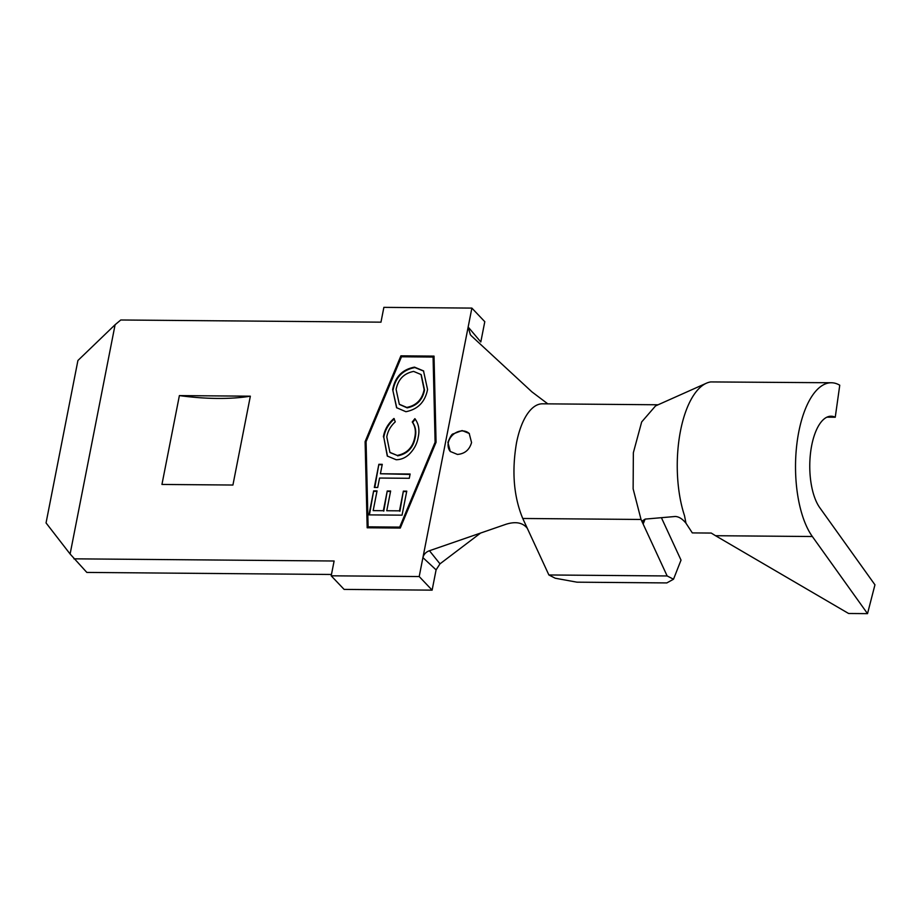 <?xml version="1.0" encoding="UTF-8"?>
<svg xmlns="http://www.w3.org/2000/svg" width="921" height="921" viewBox="0 0 921 921"><rect width="100%" height="100%" fill="white"/><g stroke="black" fill="none" stroke-linecap="round" stroke-linejoin="round"><path stroke-width="1.38" d="M471.552 442.541L469.215 433.457L462.123 430.556L453.028 433.941C451.923 433.918 450.219 436.715 447.905 442.333L450.277 451.463L457.438 454.433C464.783 453.811 469.491 449.839 471.552 442.541M469.399 433.653A13.067 10.822 -43.5 0 0 462.48 430.924A13.067 10.822 -43.5 0 0 449.932 438.477A13.067 10.822 -43.5 0 0 450.461 451.647M661.405 517.683L681.022 560.118L673.516 579.217L667.149 575.959L643.134 524.014L642.754 520.641L645.184 519.099L675.231 516.485C678.812 516.6 682.392 518.845 685.972 523.209L692.316 532.902L711.242 533.063L715.525 535.711L812.345 536.517A82.602 35.159 -89.5 0 1 796.93 443.485A82.602 35.159 -89.5 0 1 831.375 382.756A82.602 35.159 -89.5 0 1 839.756 385.22L835.255 417.236A49.147 20.918 90.5 0 0 831.099 416.211A49.147 20.918 90.5 0 0 810.607 452.338A49.147 20.918 90.5 0 0 819.771 507.69L874.95 584.812L867.524 613.639L812.345 536.517M645.126 519.11L643.134 524.014L641.028 519.467L633.13 488.821L633.36 452.683L641.672 421.945L655.545 405.919L706.188 383.309A82.602 35.159 -89.5 0 1 710.747 381.927L831.375 382.756M379.567 478.045L377.714 487.485L374.317 487.451L378.853 464.299L382.261 464.334L380.408 473.762L410.121 474.016L409.281 478.298L379.567 478.045M405.908 411.71L396.583 407.692L392.668 389.548C395.097 376.919 402.373 369.448 414.496 367.134L423.499 370.887L427.563 389.491C425.099 401.947 417.881 409.35 405.908 411.71M433.077 357.049L401.475 356.784L366.074 441.654L368.112 526.835L399.714 527.1L435.103 442.23L433.077 357.049L435.103 442.23M383.389 436.865C384.587 429.693 388.109 423.568 393.935 418.479L395.27 421.853C390.619 426.089 387.787 431.109 386.785 436.911L389.917 452.384L397.216 455.435C407.117 453.454 412.999 447.272 414.853 436.888C416.039 431.201 415.175 426.239 412.251 421.991L414.876 418.664C418.687 423.821 419.792 429.957 418.215 437.095C417.167 443.68 414.093 449.471 409.005 454.467C405.148 457.956 400.854 459.706 396.145 459.729L387.281 456.033L383.792 437.291C385.001 430.119 388.512 423.994 394.338 418.905M402.051 515.161L368.93 514.885L373.65 490.881L377.046 490.905L373.178 510.625L383.366 510.718L387.234 490.997L390.631 491.02L386.762 510.741L399.495 510.844L403.363 491.135L406.76 491.158L402.051 515.161M367.168 527.779L400.278 528.055L436.07 442.241L434.021 356.105L400.9 355.828L365.107 441.643L367.168 527.779M115.102 324.722L77.917 360.502L46.05 522.921L70.111 554.005L115.102 324.722L120.766 319.99L380.972 322.166L383.873 307.361L471.874 308.098L468.156 327.024L480.808 341.967L484.791 321.694L471.874 308.098M70.111 554.005L86.827 572.425L331.468 574.474M547.799 403.859L531.924 391.874L471.564 336.038L470.389 334.772L468.156 327.024L419.205 576.546L331.203 575.809L334.116 561.004L73.91 558.828M250.351 396.191L179.388 395.593L161.946 484.446L232.921 485.033L250.351 396.191A125.67 45.854 -168.9 0 1 179.388 395.593M673.516 579.217L666.827 582.924L576.937 582.176L555.236 578.227L548.881 574.969L522.76 518.477C513.745 496.707 511.65 471.517 516.497 442.909A65.875 28.033 -89.5 0 1 542.481 403.812L658.135 404.78M667.149 575.959L548.881 574.969M480.601 533.052L439.985 563.848L436.094 569.869L422.912 557.608C423.787 554.258 425.963 551.978 429.451 550.735L439.985 563.848M527.296 528.286C522.737 522.587 515.622 521.251 505.94 524.291L429.451 550.735M419.205 576.546L432.122 590.142L436.094 569.869M432.122 590.142L344.12 589.405L331.203 575.809M434.033 356.519L401.303 356.243L365.51 442.068L367.56 527.791M368.112 526.835L400.117 527.526L435.506 442.656M396.778 407.899L392.668 389.548M393.083 389.974C395.5 377.345 402.776 369.874 414.899 367.56L414.496 367.134M414.899 367.56L423.706 371.105M399.518 404.48L407.14 407.853C416.729 405.977 422.532 400.036 424.535 390.055L421.242 374.743M413.644 371.416C403.997 373.316 398.148 379.302 396.111 389.387L399.311 404.261L406.737 407.427C416.327 405.551 422.129 399.61 424.132 389.629L421.047 374.525L413.644 371.416M390.124 452.591L397.216 455.435M397.619 455.86C407.519 453.88 413.402 447.698 415.256 437.314L414.853 436.888M415.256 437.314C416.442 431.627 415.578 426.665 412.654 422.417L412.251 421.991M412.654 422.417L415.256 419.124M387.488 456.24L383.792 437.291M374.801 487.451L378.853 464.299M379.268 464.725L382.169 464.748M410.041 474.43L380.408 473.762M369.425 514.885L373.65 490.881M374.053 491.307L376.954 491.33M383.366 510.718L373.178 510.625M383.769 511.143L387.234 490.997M387.637 491.423L390.55 491.446M399.495 510.844L386.762 510.741M399.898 511.27L403.363 491.135M403.766 491.549L406.679 491.584M706.188 383.309A82.602 35.159 -89.5 0 0 680.515 430.786A82.602 35.159 -89.5 0 0 684.51 515.679L685.972 523.209M826.92 417.167L835.255 417.236M715.525 535.711L848.598 613.49L867.524 613.639M641.028 519.467L522.76 518.477"/></g></svg>
